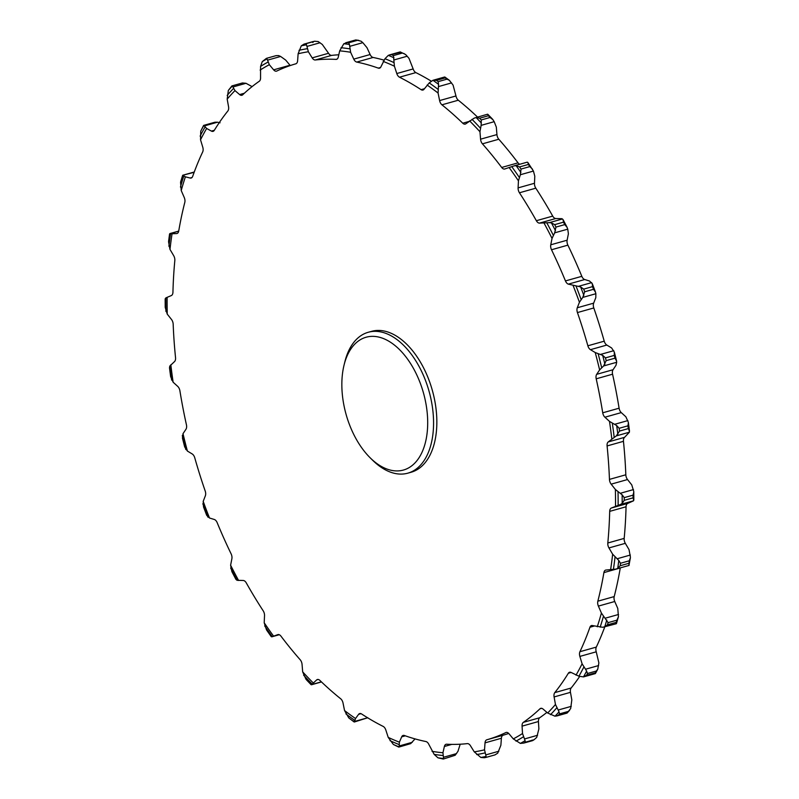 <?xml version="1.0" encoding="UTF-8"?>
<svg xmlns="http://www.w3.org/2000/svg" width="799" height="799" viewBox="0 0 799 799"><rect width="100%" height="100%" fill="white"/><g stroke="black" fill="none" stroke-linecap="round" stroke-linejoin="round"><path stroke-width="1.2" d="M615.779 623.61L616.478 623.5L618.436 616.718L616.908 620.174L608.099 622.651L601.417 613.063L598.391 606.101A5.223 3.046 -105.7 0 1 597.842 601.188A351.22 204.374 -105.7 0 0 603.904 572.593A5.223 3.046 -105.7 0 1 605.652 570.096A5.223 3.046 -105.7 0 1 606.032 570.037L615.869 569.108L617.737 568.409L620.164 565.752L628.973 563.275L628.953 565.422L630.391 557.832L629.302 560.788L620.493 563.265L618.786 560.459L612.653 554.206L608.948 547.934A5.223 3.046 -105.7 0 1 607.809 543A351.22 204.374 -105.7 0 0 609.697 511.37A5.223 3.046 -105.7 0 1 611.335 508.034L620.473 504.479L633.557 500.793L633.797 491.964L633.038 495.16L624.229 497.637L622.121 494.801L615.38 489.477L611.155 484.154A5.223 3.046 -105.7 0 1 609.457 479.39A351.22 204.374 -105.7 0 0 607.09 445.942A5.223 3.046 -105.7 0 1 608.169 441.957L616.329 435.884L629.412 432.199L628.384 422.581L627.964 425.817L619.155 428.294L616.678 425.547L609.497 421.393L604.913 417.208A5.223 3.046 -105.7 0 1 602.726 412.803A351.22 204.374 -105.7 0 0 596.204 378.816A5.223 3.046 -105.7 0 1 596.673 374.332L599.62 369.927L603.605 365.962L616.688 362.277L616.508 360.719L614.311 352.069L614.281 355.405L605.472 357.882L602.676 355.345L595.235 352.549L590.451 349.672A5.223 3.046 -105.7 0 1 587.864 345.787A351.22 204.374 -105.7 0 0 577.437 312.569A5.223 3.046 -105.7 0 1 577.287 307.765L579.435 302.252L582.791 297.398L595.874 293.722L595.405 291.875L592.269 283.635L592.508 286.641L583.699 289.118L580.633 286.911L568.349 284.134A5.223 3.046 -105.7 0 1 565.452 280.928A351.22 204.374 -105.7 0 0 551.51 249.757A5.223 3.046 -105.7 0 1 550.761 244.804L552.029 238.402L554.676 232.839L567.759 229.153L566.96 227.056L563.045 219.595L563.495 222.172L554.686 224.649L551.4 222.871L549.362 222.651L539.435 223.121A5.223 3.046 -105.7 0 1 536.359 220.714A351.22 204.374 -105.7 0 0 519.44 192.779A5.223 3.046 -105.7 0 1 518.102 187.885L518.441 180.824L520.349 174.741L533.432 171.066L527.929 162.587L528.349 164.464L519.54 166.941L516.114 165.673L514.117 165.862L504.838 168.969A5.223 3.046 -105.7 0 1 504.738 168.998A5.223 3.046 -105.7 0 1 501.682 167.46A351.22 204.374 -105.7 0 0 482.436 143.84A5.223 3.046 -105.7 0 1 480.569 139.186L479.959 131.745L481.128 125.363L494.201 121.678L492.554 119.181L487.76 114.257L488.409 115.745L479.61 118.222L476.124 117.533L474.216 118.122L465.867 123.775A5.223 3.046 -105.7 0 1 465.238 124.095A5.223 3.046 -105.7 0 1 462.761 123.206A351.22 204.374 -105.7 0 0 441.937 104.819A5.223 3.046 -105.7 0 1 439.61 100.574L438.082 93.044L438.561 84.354A367.25 213.703 74.3 0 0 432.958 80.29L444.624 77.004L445.233 77.883L436.424 80.359L432.958 80.29L429.213 82.906L424.039 89.258A5.223 3.046 -105.7 0 1 422.951 90.047A5.223 3.046 -105.7 0 1 421.093 89.668A351.22 204.374 -105.7 0 0 399.49 77.203A5.223 3.046 -105.7 0 1 396.793 73.538L394.406 66.207L393.438 55.57L402.247 53.094A368.299 214.312 74.3 0 0 400.469 52.325L388.294 55.371L384.978 58.727L380.953 66.756A5.223 3.046 -105.7 0 1 379.515 68.185A5.223 3.046 -105.7 0 1 378.287 68.115A351.22 204.374 -105.7 0 0 356.734 62.072A5.223 3.046 -105.7 0 1 353.767 59.126L350.611 52.265L349.742 46.342L362.826 42.657L366.971 47.66L370.127 54.522A5.223 3.046 -105.7 0 0 373.093 57.458A351.22 204.374 -105.7 0 1 383.949 60.105M306.516 44.814L305.877 43.735L314.936 41.198L304 44.115L301.283 45.843A367.25 213.703 74.3 0 1 306.516 44.814L308.374 51.755L312.179 57.878A5.223 3.046 -105.7 0 0 315.305 59.985A351.22 204.374 -105.7 0 1 335.979 59.386A5.223 3.046 -105.7 0 0 336.579 59.326A5.223 3.046 -105.7 0 0 338.267 57.129L339.685 50.856L343.83 43.735A367.25 213.703 74.3 0 1 349.403 44.464L348.764 42.776L357.572 40.29L361.048 41.188L362.826 42.657M477.512 117.053A351.22 204.374 -105.7 0 0 458.306 100.215A5.223 3.046 -105.7 0 1 455.969 95.97L453.073 85.084L449.338 80.28L446.981 79.151L438.172 81.628L438.561 84.354M431.31 81.178A351.22 204.374 -105.7 0 0 415.86 72.599A5.223 3.046 -105.7 0 1 413.153 68.934L408.988 58.337L405.632 54.532L400.229 51.915M338.796 54.791A351.22 204.374 -105.7 0 0 331.665 55.381A5.223 3.046 -105.7 0 1 328.549 53.273L322.297 44.454L318.162 41.538L314.676 41.258A368.299 214.312 74.3 0 0 313.038 41.578L312.918 42.567M301.283 45.843L298.117 53.773L297.618 60.744A5.223 3.046 -105.7 0 1 295.8 63.82A351.22 204.374 -105.7 0 0 276.794 71.041A5.223 3.046 -105.7 0 1 276.504 71.151A5.223 3.046 -105.7 0 1 273.638 69.843L269.333 64.699L267.545 60.145L280.629 56.459L285.702 60.095L289.997 65.238A5.223 3.046 -105.7 0 0 290.277 65.548M266.437 58.347L262.282 61.603L260.574 66.407L260.564 77.463A5.223 3.046 -105.7 0 1 259.295 81.248A351.22 204.374 -105.7 0 0 242.686 94.801A5.223 3.046 -105.7 0 1 241.887 95.271A5.223 3.046 -105.7 0 1 239.61 94.572L234.976 90.597L232.928 86.981L246.002 83.296L252.075 86.622M460.204 744.209L457.987 751.28L455.17 755.265L443.305 759.05L437.952 757.812L434.167 754.386L428.873 744.478A5.223 3.046 -105.7 0 0 425.907 741.542A351.22 204.374 -105.7 0 1 404.344 735.489A5.223 3.046 -105.7 0 0 403.125 735.43A5.223 3.046 -105.7 0 0 401.677 736.848L405.313 735.829M616.199 623.769L602.696 627.285L592.488 625.567A5.223 3.046 -105.7 0 0 591.48 625.567A5.223 3.046 -105.7 0 0 589.942 627.245A351.22 204.374 -105.7 0 1 579.934 651.704L596.304 647.1A5.223 3.046 -105.7 0 0 596.234 651.814L598.87 662.87L597.772 669.163L596.334 671.02L587.525 673.497L586.616 671.11A367.25 213.703 74.3 0 1 583.5 676.903L578.925 676.204L571.215 672.508A5.223 3.046 -105.7 0 0 569.567 672.249A5.223 3.046 -105.7 0 0 568.349 673.237A351.22 204.374 -105.7 0 1 554.776 692.623L571.145 688.019A5.223 3.046 -105.7 0 0 570.456 692.343L571.824 699.884L570.666 708.583L568.359 711.39L559.55 713.877L559.02 711.859A367.25 213.703 74.3 0 1 555.035 716.214L547.655 713.008L543.02 709.033A5.223 3.046 -105.7 0 0 540.753 708.343A5.223 3.046 -105.7 0 0 539.954 708.803A351.22 204.374 -105.7 0 1 523.345 722.356L539.705 717.752A5.223 3.046 -105.7 0 0 538.436 721.537L538.876 728.928L536.718 737.397L534.062 739.734L525.253 742.211L525.073 740.673A367.25 213.703 74.3 0 1 520.369 743.41L513.298 738.905L509.003 733.762A5.223 3.046 -105.7 0 0 506.137 732.453A5.223 3.046 -105.7 0 0 505.847 732.563A351.22 204.374 -105.7 0 1 486.831 739.784L503.2 735.18A5.223 3.046 -105.7 0 0 501.382 738.256L500.883 745.227L497.717 753.157L495 754.885L485.972 757.422L494.761 754.945M503.2 735.18A351.22 204.374 -105.7 0 0 508.723 733.452M539.705 717.752A351.22 204.374 -105.7 0 0 546.925 712.378M571.145 688.019A351.22 204.374 -105.7 0 0 579.714 676.383M596.304 647.1A351.22 204.374 -105.7 0 0 604.733 626.995M597.842 601.188L614.201 596.583A5.223 3.046 -105.7 0 0 614.751 601.497L617.777 608.458L618.436 616.718M614.201 596.583A351.22 204.374 -105.7 0 0 620.274 567.979A5.223 3.046 -105.7 0 1 620.284 567.909M607.809 543L624.179 538.396A5.223 3.046 -105.7 0 0 625.317 543.33L629.013 549.592L630.431 557.183M624.179 538.396A351.22 204.374 -105.7 0 0 626.056 506.766A5.223 3.046 -105.7 0 1 627.694 503.43L633.557 500.793M633.767 491.525L631.749 484.873L627.525 479.55A5.223 3.046 -105.7 0 1 625.827 474.786A351.22 204.374 -105.7 0 0 623.46 441.328A5.223 3.046 -105.7 0 1 624.538 437.353L629.412 432.199M602.726 412.803L619.095 408.199A5.223 3.046 -105.7 0 0 621.272 412.604L625.867 416.788L628.324 422.272M619.095 408.199A351.22 204.374 -105.7 0 0 612.563 374.202A5.223 3.046 -105.7 0 1 613.043 369.727L615.989 365.323L616.688 362.277M587.864 345.787L604.234 341.183A5.223 3.046 -105.7 0 0 606.821 345.058L611.605 347.945L614.311 352.069M604.234 341.183A351.22 204.374 -105.7 0 0 593.797 307.965A5.223 3.046 -105.7 0 1 593.657 303.161L595.804 297.647L595.874 293.722M565.452 280.928L581.822 276.324A5.223 3.046 -105.7 0 0 584.718 279.53L589.502 280.998L592.269 283.635M581.822 276.324A351.22 204.374 -105.7 0 0 567.879 245.143A5.223 3.046 -105.7 0 1 567.13 240.199L568.389 233.797L567.759 229.153M536.359 220.714L552.718 216.11A5.223 3.046 -105.7 0 0 555.804 218.517L561.927 218.696L563.045 219.595M552.718 216.11A351.22 204.374 -105.7 0 0 535.799 188.174A5.223 3.046 -105.7 0 1 534.471 183.281L534.801 176.219L533.432 171.066M501.682 167.46L518.042 162.856A5.223 3.046 -105.7 0 0 519.74 164.274M518.042 162.856A351.22 204.374 -105.7 0 0 498.806 139.236A5.223 3.046 -105.7 0 1 496.938 134.582L496.329 127.141L494.201 121.678M579.934 651.704A5.223 3.046 -105.7 0 0 579.864 656.418L582.101 663.809L585.527 669.232L598.611 665.557M554.776 692.623A5.223 3.046 -105.7 0 0 554.097 696.948L555.465 704.488L558.191 710.031L571.275 706.346M523.345 722.356A5.223 3.046 -105.7 0 0 522.067 726.141L522.516 733.532L524.504 738.955L537.587 735.28M486.831 739.784A5.223 3.046 -105.7 0 0 485.023 742.86L484.524 749.832L485.762 754.915L498.846 751.23M480.838 757.462L484.324 757.742A368.299 214.312 74.3 0 0 485.962 757.422L486.082 756.433A367.25 213.703 74.3 0 1 480.838 757.462L474.256 751.849L470.451 745.727A5.223 3.046 -105.7 0 0 467.335 743.619A351.22 204.374 -105.7 0 1 446.651 744.219A5.223 3.046 -105.7 0 0 446.062 744.278A5.223 3.046 -105.7 0 0 444.374 746.486L442.946 752.748L443.455 757.282L456.539 753.597M415.051 738.895L410.706 743.629L398.861 747.085M353.767 721.117L354.396 721.986L355.525 718.541L358.591 714.346A5.223 3.046 -105.7 0 1 359.68 713.557A5.223 3.046 -105.7 0 1 361.538 713.936A351.22 204.374 -105.7 0 0 383.14 726.401A5.223 3.046 -105.7 0 1 385.847 730.066L388.224 737.397A360.349 209.688 -105.7 0 0 399.39 742.181L399.21 745.966L412.284 742.291M399.39 742.181L401.677 736.848M388.224 737.397L393.368 744.468L398.771 747.085M367.8 717.732L354.396 721.986A367.25 213.703 74.3 0 1 348.793 717.921L344.549 710.561L343.031 703.03A5.223 3.046 -105.7 0 0 340.694 698.785A351.22 204.374 -105.7 0 1 319.87 680.398A5.223 3.046 -105.7 0 0 317.393 679.51A5.223 3.046 -105.7 0 0 316.764 679.829L311.7 684.563L321.378 681.837M310.831 684.324L311.24 684.743A367.25 213.703 74.3 0 1 305.947 679.2L302.671 671.859L302.062 664.418A5.223 3.046 -105.7 0 0 300.194 659.764A351.22 204.374 -105.7 0 1 280.958 636.144A5.223 3.046 -105.7 0 0 277.902 634.606A5.223 3.046 -105.7 0 0 277.802 634.636L271.8 636.823L279.26 634.726L271.77 636.833M270.931 636.164L271.241 636.603A367.25 213.703 74.3 0 1 266.466 629.792L264.199 622.781L264.529 615.719A5.223 3.046 -105.7 0 0 263.201 610.826A351.22 204.374 -105.7 0 1 246.282 582.89A5.223 3.046 -105.7 0 0 243.196 580.483L237.073 580.304L235.955 579.405A367.25 213.703 74.3 0 1 231.88 571.605L232.229 572.284M231.88 571.605L230.611 565.203L231.87 558.801A5.223 3.046 -105.7 0 0 231.121 553.857A351.22 204.374 -105.7 0 1 217.178 522.676A5.223 3.046 -105.7 0 0 214.282 519.47L209.498 518.002L206.731 515.365A367.25 213.703 74.3 0 1 203.515 506.856L203.705 507.395M203.515 506.856L203.196 501.353L205.343 495.839A5.223 3.046 -105.7 0 0 205.203 491.035A351.22 204.374 -105.7 0 1 194.766 457.817A5.223 3.046 -105.7 0 0 192.179 453.942L187.395 451.055L184.689 446.931A367.25 213.703 74.3 0 1 182.452 438.052L182.562 438.521M182.452 438.052L183.011 433.677L185.957 429.273A5.223 3.046 -105.7 0 0 186.437 424.798A351.22 204.374 -105.7 0 1 179.905 390.801A5.223 3.046 -105.7 0 0 177.728 386.396L173.133 382.212L170.676 376.728A367.25 213.703 74.3 0 1 169.498 367.83L169.558 368.299M169.498 367.83L169.787 366.062L174.462 361.647A5.223 3.046 -105.7 0 0 175.54 357.672A351.22 204.374 -105.7 0 1 173.173 324.214A5.223 3.046 -105.7 0 0 171.475 319.45L167.251 314.127L165.233 307.475A367.25 213.703 74.3 0 1 165.173 298.886L165.173 299.395M165.173 298.886L165.822 297.917L171.306 295.57A5.223 3.046 -105.7 0 0 172.944 292.234A351.22 204.374 -105.7 0 1 174.821 260.604A5.223 3.046 -105.7 0 0 173.683 255.67L169.987 249.408L168.569 241.817A367.25 213.703 74.3 0 1 169.628 233.867L169.548 234.427M178.706 231.141L169.628 233.867L176.599 233.568A5.223 3.046 -105.7 0 0 176.978 233.508A5.223 3.046 -105.7 0 0 178.726 231.021A351.22 204.374 -105.7 0 1 184.799 202.417A5.223 3.046 -105.7 0 0 184.249 197.503L181.223 190.542L180.564 182.282A367.25 213.703 74.3 0 1 182.681 175.281L180.564 182.282M194.157 172.314L182.681 175.281L185.378 176.819L190.142 178.037A5.223 3.046 -105.7 0 0 191.151 178.037A5.223 3.046 -105.7 0 0 192.689 176.359A351.22 204.374 -105.7 0 1 202.696 151.9A5.223 3.046 -105.7 0 0 202.766 147.186L200.529 139.795L200.739 131.166A367.25 213.703 74.3 0 1 203.855 125.373L203.645 126.172L203.855 125.373L206.631 128.459L211.425 131.106A5.223 3.046 -105.7 0 0 213.063 131.356A5.223 3.046 -105.7 0 0 214.282 130.367A351.22 204.374 -105.7 0 1 227.855 110.981A5.223 3.046 -105.7 0 0 228.544 106.657L227.176 99.116L228.334 90.417A367.25 213.703 74.3 0 1 232.319 86.062L232.928 86.981M204.454 125.892L217.528 122.207L220.075 122.796M371.495 331.365A73.168 42.577 74.3 0 1 436.843 421.542A73.168 42.577 74.3 0 1 411.135 472.239L407.86 473.158A73.168 42.577 -105.7 0 0 433.567 422.461A73.168 42.577 74.3 0 0 368.219 332.284L371.495 331.365M481.128 125.363L481.258 119.95L490.067 117.473L493.053 119.8M481.407 123.076A367.25 213.703 74.3 0 0 476.124 117.533L487.5 114.237M520.349 174.741L521.028 169.068L529.837 166.592L532.534 169.208M527.23 162.167L514.117 165.862M527.759 162.397L527.2 162.177L527.759 162.397M554.676 232.839L555.954 227.086L564.763 224.609L567.12 227.395M582.791 297.398L584.708 291.775L593.517 289.298L595.485 292.144M603.605 365.962L606.171 360.649L614.98 358.172L616.548 360.948M616.329 435.884L619.525 431.07L628.324 428.594L629.502 431.17M620.473 504.479L622.181 503.39L624.249 500.324L633.058 497.847L633.827 500.114M615.869 569.108L629.083 565.432M606.801 619.994A367.25 213.703 74.3 0 1 604.673 626.995L607.44 624.838L616.249 622.361L616.319 623.719M586.616 671.11L585.527 669.232M596.334 671.02A368.299 214.312 74.3 0 1 595.355 672.828L595.145 673.627L595.355 672.828L586.546 675.305L583.5 676.903L595.295 673.617M559.02 711.859L558.191 710.031M568.359 711.39A368.299 214.312 74.3 0 1 567.11 712.748L555.035 716.214M525.073 740.673L524.504 738.955M532.563 740.653L534.062 739.734A368.299 214.312 74.3 0 1 532.593 740.583L532.014 740.134L532.593 740.583L523.784 743.07L520.369 743.41M532.553 740.653L523.784 743.07A368.299 214.312 74.3 0 0 525.253 742.211M486.082 756.433L485.762 754.915M485.972 757.422L484.324 757.742M437.952 757.812A367.25 213.703 74.3 0 0 443.535 758.541L443.455 757.282M393.368 744.468A367.25 213.703 74.3 0 0 399.071 746.905L398.531 746.675L399.071 746.905L399.21 745.966M348.793 717.921L354.117 721.956M305.947 679.2L307.086 680.418M271.241 636.603L271.8 636.823L271.241 636.603M266.466 629.792L267.106 630.711M184.559 446.431L184.689 446.931M170.587 376.089L170.676 376.728M165.223 306.566L165.233 307.475M168.739 240.479L168.569 241.817M181.133 180.354L180.754 181.343M203.575 125.483L200.739 131.166M217.528 122.207L214.991 122.207L203.705 125.383M231.91 85.942L228.334 90.417M246.002 83.296L242.437 82.966L231.95 85.912M267.545 60.145L266.986 58.866A367.25 213.703 74.3 0 0 262.282 61.603M280.629 56.459L278.631 55.59L275.995 55.66L266.447 58.347M349.742 46.342L349.403 44.464M357.572 40.29A368.299 214.312 74.3 0 0 355.835 40.07L343.83 43.735M444.604 77.014L445.233 77.883A368.299 214.312 74.3 0 1 446.981 79.151M402.247 53.094L404.194 53.613M344.069 365.033A68.994 40.15 74.3 0 1 391.51 342.921A68.994 40.15 74.3 0 1 427.695 422.262A68.994 40.15 -105.7 0 1 370.177 457.817A68.994 40.15 -105.7 0 1 341.842 385.028A68.994 40.15 74.3 0 1 344.069 365.033L344.868 361.767A73.168 42.577 74.3 0 1 368.219 332.284M370.177 457.817L372.564 460.184A73.168 42.577 -105.7 0 0 407.86 473.158M462.761 123.206L468.793 121.508M480.569 139.186L496.938 134.582M482.436 143.84L498.806 139.236M514.456 165.763L527.2 162.177M518.102 187.885L534.471 183.281M519.44 192.779L535.799 188.174M539.435 223.121L555.804 218.517M549.362 222.651L562.436 218.966M550.761 244.804L567.13 240.199M551.51 249.757L567.879 245.143M568.349 284.134L584.718 279.53M578.586 286.302L591.669 282.626M577.287 307.765L593.657 303.161M577.437 312.569L593.797 307.965M590.451 349.672L606.821 345.058M600.688 354.376L613.772 350.701M596.673 374.332L613.043 369.727M596.204 378.816L612.563 374.202M604.913 417.208L621.272 412.604M614.801 424.259L627.884 420.584M608.169 441.957L624.538 437.353M607.09 445.942L623.46 441.328M609.457 479.39L625.827 474.786M611.155 484.154L627.525 479.55M620.394 493.263L633.467 489.577M611.335 508.034L627.694 503.43M609.697 511.37L626.056 506.766M608.948 547.934L625.317 543.33M617.237 558.731L630.321 555.045M603.904 572.593L620.274 567.979M598.391 606.101L614.751 601.497M605.472 618.146L618.546 614.471M589.942 627.245L594.276 626.026M579.864 656.418L596.234 651.814M568.349 673.237L571.125 672.458M554.097 696.948L570.456 692.343M539.954 708.803L541.672 708.323M522.067 726.141L538.436 721.537M505.847 732.563L506.436 732.403M485.023 742.86L501.382 738.256M444.374 746.486L451.825 744.378M358.591 714.346L361.018 713.667M354.716 721.417L367.63 717.782M316.764 679.829L318.102 679.46M176.599 233.568L177.348 233.358M190.142 178.037L192.01 177.508M211.425 131.106L214.332 130.277M239.61 94.572L244.364 93.233M273.638 69.843L289.997 65.238M312.179 57.878L328.549 53.273M306.996 46.422L320.079 42.746M315.305 59.985L331.665 55.381M335.979 59.386L337.108 59.076M479.959 131.745A360.349 209.688 -105.7 0 0 469.602 120.889M518.441 180.824A360.349 209.688 -105.7 0 0 509.093 167.5M552.029 238.402A360.349 209.688 -105.7 0 0 544.049 223.111M579.435 302.252A360.349 209.688 -105.7 0 0 573.133 285.603M599.62 369.927A360.349 209.688 -105.7 0 0 595.235 352.549M611.804 438.831A360.349 209.688 -105.7 0 0 609.497 421.393M615.51 506.316A360.349 209.688 -105.7 0 0 615.38 489.477M610.596 569.777A360.349 209.688 -105.7 0 0 612.653 554.206M597.262 626.786A360.349 209.688 -105.7 0 0 601.417 613.063M576.009 675.145A360.349 209.688 -105.7 0 0 582.101 663.809M547.655 713.008A360.349 209.688 -105.7 0 0 555.465 704.488M513.298 738.905A360.349 209.688 -105.7 0 0 522.516 733.532M474.256 751.849A360.349 209.688 -105.7 0 0 484.524 749.832M432.029 751.34A360.349 209.688 -105.7 0 0 442.946 752.748M344.549 710.561A360.349 209.688 -105.7 0 0 355.525 718.541M302.671 671.859A360.349 209.688 -105.7 0 0 313.028 682.726M264.199 622.781A360.349 209.688 -105.7 0 0 273.548 636.104M230.611 565.203A360.349 209.688 -105.7 0 0 238.591 580.493M203.196 501.353A360.349 209.688 -105.7 0 0 209.498 518.002M183.011 433.677A360.349 209.688 -105.7 0 0 187.395 451.055M170.836 364.773A360.349 209.688 -105.7 0 0 173.133 382.212M167.131 297.298A360.349 209.688 -105.7 0 0 167.251 314.127M172.035 233.827A360.349 209.688 -105.7 0 0 169.987 249.408M185.378 176.819A360.349 209.688 -105.7 0 0 181.223 190.542M206.631 128.459A360.349 209.688 -105.7 0 0 200.529 139.795M234.976 90.597A360.349 209.688 -105.7 0 0 227.176 99.116M269.333 64.699A360.349 209.688 -105.7 0 0 260.124 70.072M308.374 51.755A360.349 209.688 -105.7 0 0 298.117 53.773M350.611 52.265A360.349 209.688 -105.7 0 0 339.685 50.856M394.406 66.207A360.349 209.688 -105.7 0 0 383.24 61.423M438.082 93.044A360.349 209.688 -105.7 0 0 427.115 85.064M472.019 119.341A363.485 211.515 74.3 0 1 480.339 128.06M479.61 118.222A368.299 214.312 74.3 0 1 481.258 119.95M488.409 115.745A368.299 214.312 74.3 0 1 490.067 117.473M511.75 166.621A363.485 211.515 74.3 0 1 519.25 177.318M516.114 165.673A367.25 213.703 74.3 0 1 520.888 172.484M519.54 166.941A368.299 214.312 74.3 0 1 521.028 169.068M528.349 164.464A368.299 214.312 74.3 0 1 529.837 166.592M546.876 222.931A363.485 211.515 74.3 0 1 553.278 235.196M551.4 222.871A367.25 213.703 74.3 0 1 555.475 230.671M563.275 220.035A367.25 213.703 74.3 0 1 566.771 226.716M554.686 224.649A368.299 214.312 74.3 0 1 555.954 227.086M563.495 222.172A368.299 214.312 74.3 0 1 564.763 224.609M576.049 286.102A363.485 211.515 74.3 0 1 581.103 299.475M580.633 286.911A367.25 213.703 74.3 0 1 583.849 295.42M592.439 284.084A367.25 213.703 74.3 0 1 595.295 291.605M583.699 289.118A368.299 214.312 74.3 0 1 584.708 291.775M592.508 286.641A368.299 214.312 74.3 0 1 593.517 289.298M598.141 353.717A363.485 211.515 74.3 0 1 601.667 367.67M602.676 355.345A367.25 213.703 74.3 0 1 604.913 364.224M614.441 352.569A367.25 213.703 74.3 0 1 616.438 360.479M605.472 357.882A368.299 214.312 74.3 0 1 606.171 360.649M614.281 355.405A368.299 214.312 74.3 0 1 614.98 358.172M612.324 423.17A363.485 211.515 74.3 0 1 614.161 437.173M616.678 425.547A367.25 213.703 74.3 0 1 617.857 434.446M628.414 422.911A367.25 213.703 74.3 0 1 629.442 430.701M619.155 428.294A368.299 214.312 74.3 0 1 619.525 431.07M627.964 425.817A368.299 214.312 74.3 0 1 628.324 428.594M618.026 491.804A363.485 211.515 74.3 0 1 618.126 505.318M622.121 494.801A367.25 213.703 74.3 0 1 622.181 503.39M633.777 492.434A367.25 213.703 74.3 0 1 633.827 499.605M624.229 497.637A368.299 214.312 74.3 0 1 624.249 500.324M633.038 495.16A368.299 214.312 74.3 0 1 633.058 497.847M615.05 556.963A363.485 211.515 74.3 0 1 613.402 569.467M618.786 560.459A367.25 213.703 74.3 0 1 617.737 568.409M620.493 563.265A368.299 214.312 74.3 0 1 620.164 565.752M629.302 560.788A368.299 214.312 74.3 0 1 628.973 563.275M603.495 616.159A363.485 211.515 74.3 0 1 600.159 627.165M608.099 622.651A368.299 214.312 74.3 0 1 607.44 624.838M616.908 620.174A368.299 214.312 74.3 0 1 616.249 622.361M583.819 667.105A363.485 211.515 74.3 0 1 578.925 676.204M587.525 673.497A368.299 214.312 74.3 0 1 586.546 675.305M556.763 707.844A363.485 211.515 74.3 0 1 550.501 714.686M559.55 713.877A368.299 214.312 74.3 0 1 558.301 715.235M523.375 736.828A363.485 211.515 74.3 0 1 515.984 741.132M484.943 752.918A363.485 211.515 74.3 0 1 476.703 754.546M442.936 755.514A363.485 211.515 74.3 0 1 434.167 754.386M398.971 744.508A363.485 211.515 74.3 0 1 390.012 740.663M354.736 720.328A363.485 211.515 74.3 0 1 345.927 713.916M311.93 683.894A363.485 211.515 74.3 0 1 303.61 675.175M272.199 636.613A363.485 211.515 74.3 0 1 264.699 625.917M237.073 580.304A363.485 211.515 74.3 0 1 230.671 568.039M207.9 517.133A363.485 211.515 74.3 0 1 202.846 503.76M185.807 449.517A363.485 211.515 74.3 0 1 182.282 435.565M171.625 380.064A363.485 211.515 74.3 0 1 169.787 366.062M165.922 311.43A363.485 211.515 74.3 0 1 165.822 297.917M168.899 246.272A363.485 211.515 74.3 0 1 170.557 233.767M180.454 187.076A363.485 211.515 74.3 0 1 183.79 176.07M200.13 136.13A363.485 211.515 74.3 0 1 205.033 127.031M227.186 95.391A363.485 211.515 74.3 0 1 233.448 88.549M260.574 66.407A363.485 211.515 74.3 0 1 267.965 62.102M299.006 50.317A363.485 211.515 74.3 0 1 307.245 48.699M305.877 43.735A368.299 214.312 74.3 0 0 304.239 44.055L313.038 41.578M341.013 47.72A363.485 211.515 74.3 0 1 349.782 48.849M353.767 59.126L370.127 54.522M356.734 62.072L373.093 57.458M378.287 68.115L380.524 67.486M396.793 73.538L413.153 68.934M394.147 59.905L407.23 56.22M399.49 77.203L415.86 72.599M421.093 89.668L424.429 88.729M439.61 100.574L455.969 95.97M438.511 86.582L451.595 82.896M441.937 104.819L458.306 100.215M429.213 82.906A363.485 211.515 74.3 0 1 438.022 89.318M436.424 80.359A368.299 214.312 74.3 0 1 438.172 81.628M384.978 58.727A363.485 211.515 74.3 0 1 393.937 62.572M388.294 55.371A367.25 213.703 74.3 0 1 393.987 57.808M391.66 54.801A368.299 214.312 74.3 0 1 393.438 55.57M347.026 42.547A368.299 214.312 74.3 0 1 348.764 42.776M595.425 673.517L597.772 669.163M567.05 713.088L556.563 716.034M567.09 713.058L569.607 710.311M321.488 681.947L311.5 684.763M306.446 679.819L311.011 684.603M266.756 630.251L271.071 636.413M232.04 571.944L235.835 579.205M203.595 507.125L206.631 515.145M182.492 438.281L184.619 446.691M169.518 368.059L170.616 376.419M165.153 299.126L165.203 307.036M178.716 231.091L169.917 233.568M169.548 234.117L168.609 241.168M194.267 172.005L182.801 175.231M358.791 40.349L355.715 39.95L345.687 42.766M444.883 77.044L449.338 80.28M400.139 51.915L389.253 54.981"/></g></svg>
